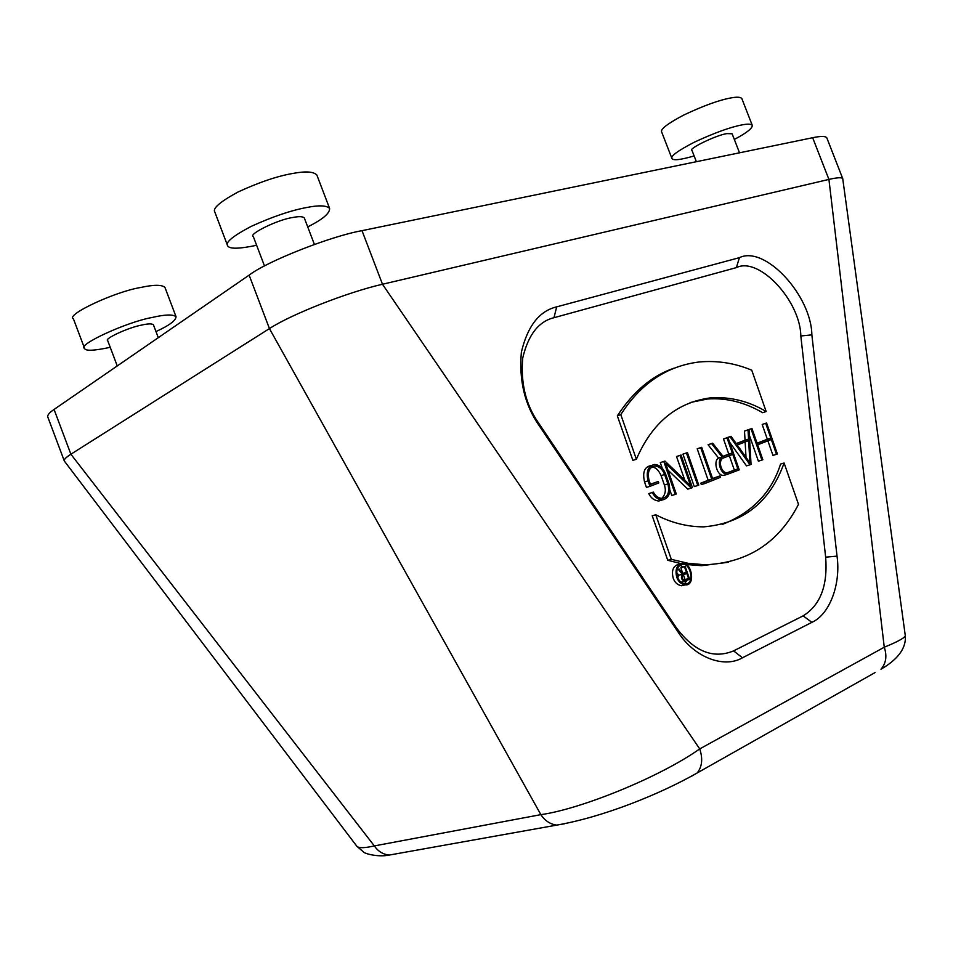 <?xml version="1.0" encoding="UTF-8"?>
<svg xmlns="http://www.w3.org/2000/svg" width="953" height="953" viewBox="0 0 953 953"><rect width="100%" height="100%" fill="white"/><g stroke="black" fill="none" stroke-linecap="round" stroke-linejoin="round"><path stroke-width="1.43" d="M84.591 348.453L73.441 318.862C65.007 315.062 115.039 291.57 140.71 287.484C153.767 284.625 161.855 284.602 164.952 287.425L176.043 316.718C173.053 314.216 165.06 314.466 152.051 317.492C126.535 322.019 76.359 345.2 84.591 348.453C85.472 351.157 94.025 350.775 110.226 347.321M155.982 331.549C169.098 325.581 175.781 320.649 176.043 316.718M117.255 365.94L107.701 340.614C103.627 338.994 128.441 327.498 141.235 325.176C147.81 323.639 151.872 323.496 153.409 324.759L158.293 337.672M671.865 158.305L661.704 132.074C660.024 129.417 667.386 123.735 683.766 115.027C703.862 105.569 719.753 99.839 731.439 97.837C737.026 96.801 740.505 97.051 741.839 98.564L752.239 125.272C750.952 123.914 747.533 123.795 741.97 124.914C730.355 127.106 714.464 132.872 694.308 142.2C677.845 150.729 670.4 156.185 671.972 158.591C673.485 160.7 680.871 159.806 694.129 155.935M734.322 139.448C746.687 132.908 752.656 128.178 752.239 125.272M696.369 161.712L691.997 150.431C687.256 149.252 716.215 135.064 726.865 133.611L732.118 133.765L739.516 152.814M227.422 245.219L214.842 212.09C212.305 208.493 220.024 201.798 238 192.018C259.347 182.154 277.919 175.912 293.679 173.303C305.973 171.052 313.692 171.635 316.861 175.03L329.595 208.421C326.569 205.371 318.945 205.074 306.723 207.504C291.046 210.387 272.498 216.688 251.08 226.433C233.02 235.999 225.182 242.407 227.588 245.66C229.149 249.15 238.822 249.019 256.631 245.29M307.712 226.874C322.602 219.488 329.893 213.329 329.595 208.421M264.493 265.97L253.307 236.547C247.863 234.378 277.978 219.488 292.642 217.522C298.849 216.26 302.732 216.391 304.305 217.939L314.395 244.433M684.993 580.127L684.409 580.246C681.907 578.876 681.502 577.113 683.194 574.957L686.791 573.361L688.59 578.519L683.623 580.02M688.59 578.519L684.528 580.246M683.42 574.85L685.004 579.4M676.678 572.634L678.774 575.183L682.36 574.29C680.633 577.47 681.359 579.805 684.528 581.282L689.615 579.198L685.147 566.427L684.48 566.725L686.446 572.372L683.063 573.873L679.132 569.072L676.975 569.763M682.36 574.29L678.357 569.418M677.011 569.62L679.132 569.072M685.147 566.427L680.895 567.631L682.646 573.372M682.872 573.277L686.446 572.372M680.895 567.631L684.48 566.725M684.528 581.282L681.931 581.914M678.774 575.183L677.762 577.709M679.727 565.248L683.313 566.892M686.922 580.401L684.457 583.808M677.464 576.934C675.737 569.93 677.488 565.725 682.705 564.295C691.068 563.235 694.808 585.035 685.052 583.844C681.335 583.176 678.798 580.865 677.464 576.934M676.773 577.244C678.262 581.592 681.05 584.129 685.159 584.88C695.964 586.19 691.807 562.091 682.574 563.259C676.797 564.843 674.867 569.501 676.773 577.244M679.834 563.962L679.001 564.176C673.235 565.76 671.293 570.418 673.199 578.137C674.676 582.474 677.476 585.011 681.574 585.75L684.325 585.082M737.825 468.84L727.234 472.807C720.945 473.296 717.752 459.846 723.339 458.024L732.786 454.378L737.825 468.84L726.96 472.819M729.343 455.713L734.298 469.912M712.653 443.193L711.581 443.586L722.124 456.964C716.263 460.156 720.468 474.868 727.496 474.284L739.254 469.877L727.949 437.463L727.008 437.808L732.297 452.973L723.136 456.499L712.653 443.193L708.067 444.729L718.598 458.071C712.701 460.954 717.406 476.857 723.958 475.344L726.734 474.511M727.949 437.463L723.494 438.952L728.771 454.081L722.993 456.308M728.771 454.081L732.297 452.973M723.494 438.952L727.008 437.808M718.598 458.071L722.124 456.964M708.067 444.729L711.581 443.586M653.341 492.117L652.281 492.522C654.735 497.216 658.07 499.694 662.287 499.956C668.875 498.49 671.091 493.011 668.923 483.528L665.635 474.117C663.276 468.066 659.571 464.85 654.52 464.468C648.076 465.993 645.92 471.449 648.04 480.836L649.958 486.34L658.797 482.933L658.285 481.456L650.482 484.458L649.076 480.443C647.206 472.152 649.124 467.339 654.806 465.993C659.262 466.327 662.526 469.162 664.622 474.511L667.91 483.921C669.828 492.296 667.874 497.132 662.049 498.431C658.416 498.216 655.509 496.108 653.341 492.117L648.767 493.606C650.887 498.038 654.223 500.504 658.761 501.016L662.109 500.015M651.614 467.113C655.319 467.018 658.487 469.841 661.108 475.607L664.384 485.006C666.207 490.354 665.325 494.833 661.739 498.431M658.285 481.456L650.399 484.231M649.958 486.34L646.444 487.424L644.538 481.944C642.322 472.235 644.49 466.791 651.018 465.6L651.185 465.552M652.281 492.522L648.767 493.606M663.788 461.49L675.284 494.416L676.296 494.011L665.611 463.396L691.306 488.067L692.414 487.626L681.038 455.034L680.037 455.403L690.627 485.756L664.932 461.061L660.286 462.622L662.264 468.268M660.286 462.622L664.932 461.061M680.037 455.403L676.535 456.535L684.766 480.121M681.038 455.034L676.535 456.535M691.306 488.067L687.78 489.127L667.958 470.127M675.284 494.416L671.758 495.477L669.947 490.283M686.446 453.009L697.787 485.494L698.775 485.113L687.447 452.627L682.944 454.14L694.26 486.566L697.787 485.494M682.944 454.14L687.447 452.627M700.705 447.66L711.7 479.168L704.35 482.075L704.851 483.516L720.444 477.334L719.944 475.904L712.677 478.787L701.682 447.302L697.203 448.792L708.174 480.241L700.824 483.147L701.325 484.589L704.851 483.516M697.203 448.792L701.682 447.302M719.944 475.904L712.57 478.501M700.824 483.147L704.35 482.075M708.174 480.241L711.7 479.168M737.217 444.991L748.641 440.631L749.928 462.824L737.217 444.991M745.139 441.966L746.02 457.345M736.324 443.741L731.034 436.307L729.998 436.688L750.047 464.802L751.047 464.397L749.022 429.565L748.022 429.946L748.546 439.095L736.324 443.741M748.022 429.946L744.507 431.078L745.043 440.215L748.546 439.095M749.022 429.565L744.507 431.078M750.047 464.802L746.509 465.874L729.593 442.168M729.998 436.688L726.555 437.915M731.034 436.307L726.496 437.832M745.043 440.215L736.204 443.574M762.841 459.727L757.635 444.801L771.334 439.512L776.492 454.319L777.386 453.962L766.593 422.989L765.688 423.323L770.846 438.13L757.147 443.407L751.941 428.469L751.024 428.814L761.923 460.096L762.841 459.727M749.356 435.211L758.397 461.169L761.923 460.096M751.941 428.469L747.545 430.041M747.521 429.958L751.024 428.814M766.593 422.989L762.186 424.466L767.332 439.25L757.075 443.193M767.332 439.25L770.846 438.13M762.186 424.466L765.688 423.323M767.892 440.834L772.966 455.403L776.492 454.319M636.378 459.227C652.126 422.703 676.999 402.214 710.998 397.782C730.546 396.662 748.939 401.249 766.152 411.529L751.738 370.181C734.751 363.093 717.216 360.365 699.133 361.985C666.778 366.035 640.666 383.571 620.796 414.603L636.366 459.227L632.875 460.382L617.341 415.853L620.796 414.603M673.807 368.239C652.031 375.72 633.209 391.588 617.341 415.853M766.152 411.529L762.662 412.697C744.555 402.214 726.174 397.651 707.519 399.009L710.998 397.782M690.139 402.523L707.519 399.009M671.317 559.351L688.28 563.342L705.244 564.772C747.617 562.854 778.708 542.71 798.495 504.328L784.093 463.003C770.155 502.017 743.4 523.304 703.814 526.854C687.411 526.878 671.389 522.84 655.759 514.763L671.317 559.351L667.755 560.281L680.764 563.557M784.093 463.003L780.567 464.063C771.573 492.51 752.108 512.654 722.16 524.507M667.755 560.281L652.221 515.787L655.759 514.763M686.374 564.51L701.658 565.677L728.449 562.246M736.383 267.602C759.112 256.286 800.377 300.957 800.818 335.98L825.655 557.171C827.859 585.63 820.354 605.191 803.117 615.864L733.572 650.887C713.285 659.238 694.225 651.566 676.416 627.848L538.064 422.25C525.675 404.275 520.564 382.844 522.744 357.947C528.212 334.86 538.624 321.447 553.979 317.706L736.383 267.602L739.421 257.655L556.683 306.854C539.35 310.964 527.581 326.057 521.374 352.145C518.897 380.318 524.686 404.596 538.719 424.978L677.988 631.887C693.903 657.26 723.946 668.78 742.482 657.773L811.885 622.345C829.789 614.447 840.999 583.915 837.032 556.123L811.861 334.872C811.301 295.513 765.045 245.1 739.421 257.655M905.302 635.758C906.922 654.675 885.587 666.373 880.977 669.232C886.076 663.312 887.172 655.974 884.265 647.218L699.716 748.915C659.095 777.624 579.829 809.347 540.863 814.636L374.338 845.919C364.677 848.11 358.876 848.241 356.91 846.324L64.351 461.073C63.672 459.715 65.852 457.428 70.891 454.224L269.437 328.594C291.404 314.252 347.785 292.118 382.487 284.256L828.919 179.414C837.139 177.52 841.749 177.246 842.726 178.604L905.302 635.758C904.504 638.01 897.488 641.822 884.265 647.218L828.919 179.414L812.659 137.72L362.009 230.662C330.846 236.141 267.007 261.301 249.126 275.131L54.059 409.456C49.27 412.709 47.185 415.246 47.817 417.069L64.339 461.061M249.126 275.131L269.437 328.594L540.863 814.636C544.949 820.771 550.25 824.262 556.755 825.107L389.193 855.079C383.011 854.4 378.067 851.351 374.338 845.919L70.891 454.224L54.059 409.456M875.08 672.556L697.191 772.954C702.147 766.736 702.992 758.731 699.716 748.915L382.487 284.256L362.009 230.662M564.438 823.797L556.755 825.107C603.213 817.078 660.036 794.147 697.191 772.954L691.509 776.218M356.91 846.324L363.581 852.03C364.201 853.447 377.853 857.438 389.193 855.079L396.782 853.721M842.726 178.604L826.763 137.708C825.31 136.053 820.604 136.053 812.659 137.72M667.91 483.921L664.384 485.006M664.622 474.511L661.108 475.607M648.04 480.836L644.538 481.944M556.683 306.854L553.979 317.706M538.719 424.978L538.064 422.25M677.988 631.887L676.416 627.848M742.482 657.773L733.572 650.887M811.885 622.345L803.117 615.864M837.032 556.123L825.655 557.171M811.861 334.872L800.818 335.98M680.228 564.926L682.705 564.295M681.574 585.75L685.159 584.88M723.958 475.344L727.496 474.284M651.864 466.934L654.806 465.993M658.761 501.016L662.287 499.956M701.658 565.677L705.244 564.772"/></g></svg>
